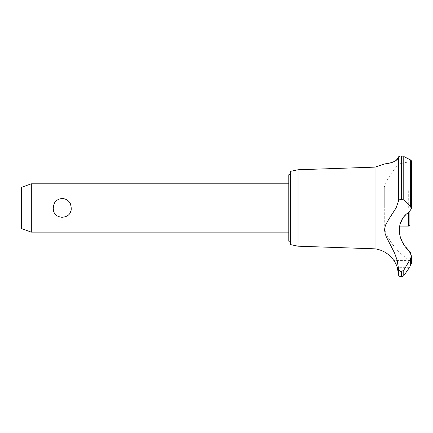 <?xml version="1.0" encoding="UTF-8"?>
<svg xmlns="http://www.w3.org/2000/svg" width="433" height="433" viewBox="0 0 433 433"><rect width="100%" height="100%" fill="white"/><g stroke="black" fill="none" stroke-linecap="round" stroke-linejoin="round"><path stroke-width="0.32" stroke-dasharray="2.17 1.62" d="M290.473 171.354L290.473 244.602M288.784 174.737L288.784 241.219M288.784 207.981L288.784 183.803L288.784 207.981M71.207 207.981C72.089 195.732 52.398 195.732 53.281 207.981C53.681 213.713 56.669 216.884 62.244 217.501C67.819 216.884 70.806 213.713 71.207 207.981M31.322 232.153L31.322 183.803M21.65 187.321L21.65 228.635M298.028 169.763L298.028 246.193M375.032 167.122L375.032 248.834M398.831 156.594L398.506 157.055L398.506 200.982L396.076 207.981L385.976 224.197L385.002 226.984L384.628 230.259L385.256 234.036L386.864 238.085L394.734 253.435L396.325 257.57L398.506 268.525L398.506 274.241M384.277 186.959L384.277 207.981L384.277 186.959C387.567 178.239 392.509 170.586 399.107 163.999L384.493 163.999L387.329 163.539L394.983 161.125M395.426 160.876L396.26 160.324M400.401 156.069L401.337 156.004M404.054 244.813L399.935 235.79L399.464 226.556L402.771 218.438L409.093 212.154L411.35 208.722L410.663 206.86L403.767 200.095L401.359 199.391L401.359 156.004L402.977 156.189M403.767 200.095L403.767 156.486L410.776 160.08M411.161 160.345L411.35 160.73L409.093 161.796C395.951 164.637 395.951 164.637 409.093 161.796L409.093 207.981L409.093 161.796C395.951 164.637 395.951 164.637 409.093 161.796L411.35 160.73L411.35 208.722M409.093 212.154L409.093 207.981L409.093 212.154M411.35 255.741L411.35 263.464L409.737 260.439L411.35 263.464L410.663 265.689L410.663 258.571L411.35 255.741L410.879 253.235M394.447 261.348L393.819 260.439L409.737 260.439L409.093 260.065L409.093 250.837L409.093 260.065C397.526 252.336 389.256 241.982 384.277 228.997L384.277 207.981L384.277 228.997M409.342 267.691L397.321 267.691L396.904 266.376M396.704 265.824L396.303 264.828M395.351 262.863L395.096 262.403M410.955 265.256C408.876 268.384 408.876 268.384 410.955 265.256M400.536 271.431L401.407 271.567L403.767 270.197L410.663 258.571M409.807 251.465L404.086 244.861M398.506 268.525L400.254 271.318M401.359 199.391C399.61 199.499 398.658 200.03 398.506 200.982M384.277 207.981L384.277 189.849L384.277 207.981M408.692 212.441L408.692 226.107M408.692 207.981L408.692 189.849L408.692 207.981M409.899 224.9L409.899 211.623M403.767 270.197L403.767 275.745M401.407 271.567L401.407 276.996M401.359 271.567L401.359 276.996M410.663 160.021L410.663 206.86M401.407 156.004L401.407 199.391M384.277 226.107L399.545 226.107M384.277 189.849L408.692 189.849L409.899 191.056"/><path stroke-width="0.65" d="M290.473 241.219L288.784 241.219L288.784 174.737L290.473 174.737M31.322 183.803L31.322 232.153L21.65 228.635L21.65 187.321L31.322 183.803L288.784 183.803M53.281 207.981C53.681 202.243 56.669 199.072 62.244 198.455C67.819 199.072 70.806 202.243 71.207 207.981C72.089 220.224 52.398 220.224 53.281 207.981M298.028 169.763L298.028 246.193L290.473 244.602L290.473 171.354L298.028 169.763L375.032 167.122L384.493 163.999M298.028 246.193L375.032 248.834L375.032 167.122M394.983 161.125L395.426 160.876M396.26 160.324L398.506 157.055C397.456 163.084 383.037 164.069 384.515 163.993C384.672 163.642 396.65 163.409 398.506 157.055L398.506 200.982C398.658 200.03 399.61 199.499 401.359 199.391L403.767 200.095L410.663 206.86L411.35 208.722L409.093 212.154C396.087 219.904 396.103 239.243 409.093 250.837L411.35 255.741L410.663 258.571L403.767 270.197L401.359 271.567C399.61 271.334 398.658 270.322 398.506 268.525L397.131 260.206L394.674 253.283L386.355 236.975L385.143 233.641L384.628 230.15L385.013 226.93L385.781 224.64L388.477 219.683L396.076 207.981L398.506 200.982M398.831 156.594L400.401 156.069M401.337 156.004L401.359 156.004C399.583 156.102 398.631 156.454 398.506 157.055M402.977 156.189L401.359 156.004L401.359 199.391M410.776 160.08L411.161 160.345M401.407 271.567L401.407 276.996L401.359 271.567M409.342 267.691L403.767 275.745L403.767 270.197M410.955 265.256C408.876 268.384 408.876 268.384 410.955 265.256M410.663 258.571L410.663 265.689L411.35 263.464L411.35 255.741M375.032 248.834C382.934 250.047 389.197 253.917 393.819 260.439C394.23 260.309 397.689 267.632 397.321 267.691L398.506 274.241L398.506 268.525M396.904 266.376L396.704 265.824M396.303 264.828L396.13 264.433M395.513 263.167L395.351 262.863M395.096 262.403L394.447 261.348M410.879 253.235L409.807 251.465M400.254 271.318L400.536 271.431M411.35 208.722L411.35 160.73L410.663 160.021L403.767 156.486L403.767 200.095M399.545 226.107L408.692 226.107L408.692 212.441M409.899 211.623L409.899 224.9L408.692 226.107M401.407 199.391L401.407 156.004M410.663 206.86L410.663 160.021M288.784 232.153L31.322 232.153M401.407 276.996L403.767 275.745M398.506 274.241C399.074 275.09 397.554 275.713 401.359 276.996"/></g></svg>
